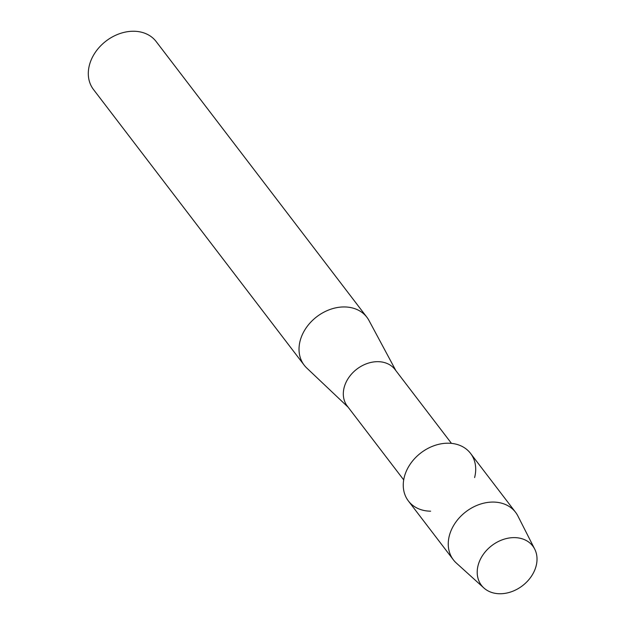 <?xml version="1.0" encoding="UTF-8"?>
<svg xmlns="http://www.w3.org/2000/svg" width="625" height="625" viewBox="0 0 625 625"><rect width="100%" height="100%" fill="white"/><g stroke="black" fill="none" stroke-linecap="round" stroke-linejoin="round"><path stroke-width="0.94" d="M514.422 537.617A32.32 25.258 142.6 0 0 478.109 565.367A32.32 25.258 142.6 0 0 499.797 593.75A32.32 25.258 142.6 0 0 536.117 565.992A32.32 25.258 142.6 0 0 514.422 537.617A32.32 25.258 142.6 0 0 481.898 556.531A32.32 25.258 142.6 0 0 483.891 587.977A32.32 25.258 142.6 0 0 499.797 593.75A32.32 25.258 142.6 0 0 529.766 578.531A32.32 25.258 142.6 0 0 534.719 549.125A32.32 25.258 142.6 0 0 514.422 537.617M474.602 477.578A39.141 30.586 142.6 0 0 448.336 443.203A39.141 30.586 142.6 0 0 404.359 476.82A39.141 30.586 142.6 0 0 430.625 511.188M451.477 443.383L395.023 369.523A30.062 23.5 142.6 0 0 377.938 361.672A30.062 23.5 142.6 0 0 348.812 377.523A30.062 23.5 142.6 0 0 347.25 406.039L403.703 479.891M395.922 370.703L368.992 320.508A39.461 30.836 142.6 0 0 366.898 317.25A39.461 30.836 142.6 0 0 344.469 306.945A39.461 30.836 142.6 0 0 306.242 327.75A39.461 30.836 142.6 0 0 304.195 365.18A39.461 30.836 142.6 0 0 306.789 368.055L348.148 407.219M366.898 317.25L156.172 41.555A39.461 30.836 142.6 0 0 133.75 31.25A39.461 30.836 142.6 0 0 95.523 52.055A39.461 30.836 142.6 0 0 93.469 89.484L304.195 365.18M534.719 549.125L517.906 516.016A39.141 30.586 142.6 0 0 515.57 512.297A39.141 30.586 142.6 0 0 493.328 502.07A39.141 30.586 142.6 0 0 455.414 522.703A39.141 30.586 142.6 0 0 453.375 559.828A39.141 30.586 142.6 0 0 456.352 563.062L483.891 587.977M515.57 512.297L470.578 453.43A39.141 30.586 142.6 0 0 448.336 443.203A39.141 30.586 142.6 0 0 410.422 463.844A39.141 30.586 142.6 0 0 408.383 500.969L453.375 559.828"/></g></svg>
